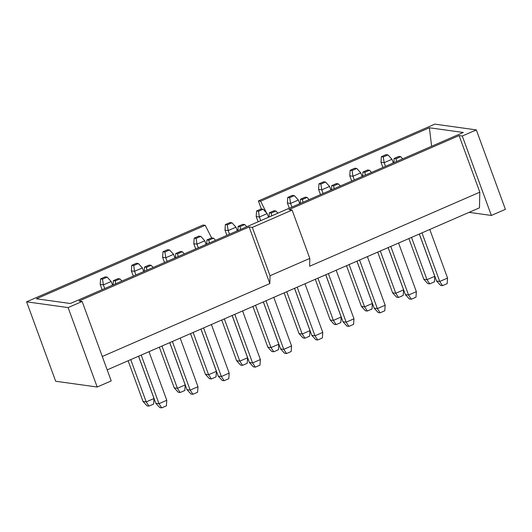 <?xml version="1.0" encoding="UTF-8"?>
<svg xmlns="http://www.w3.org/2000/svg" width="532" height="532" viewBox="0 0 532 532"><rect width="100%" height="100%" fill="white"/><g stroke="black" fill="none" stroke-linecap="round" stroke-linejoin="round"><path stroke-width="0.8" d="M463.292 132.481L429.377 127.766L431.618 146.267L429.377 127.766L463.292 132.481L70.357 303.506L36.449 298.791L205.226 225.329L211.623 237.89L205.226 225.329L203.025 225.023L205.226 225.329L36.449 298.791L70.357 303.506L463.292 132.481M505.4 209.342L491.362 215.453L469.091 212.354L491.362 215.453L462.288 136.019L459.096 135.574L479.811 192.172L479.478 207.832L479.811 192.172L459.096 135.574L462.288 136.019L491.362 215.453L505.4 209.342L476.326 129.908L505.4 209.342M434.817 124.129L476.326 129.908L462.288 136.019L476.326 129.908L434.817 124.129L258.399 200.916L434.817 124.129M261.345 208.97L258.399 200.916L261.345 208.97M55.674 381.251L26.6 301.81L203.025 225.023L26.6 301.81L55.674 381.251L97.183 387.023L55.674 381.251M268.72 217.169L267.882 215.52L268.72 217.169M266.559 212.926L260.6 201.229L258.399 200.916L260.6 201.229L429.377 127.766L260.6 201.229L266.559 212.926M78.955 301.032L82.147 301.471L111.221 380.912L97.183 387.023L68.109 307.582L26.6 301.81L68.109 307.582L82.147 301.471L78.955 301.032L249.136 226.958L252.334 227.403L292.108 210.087L288.916 209.641L459.096 135.574L288.916 209.641L292.108 210.087L252.334 227.403L249.136 226.958L78.955 301.032M309.631 266.246L479.811 192.172L309.631 266.246L309.79 258.412L270.017 275.729L269.85 283.556L102.284 356.493L269.85 283.556L249.136 226.958L269.85 283.556L270.017 275.729L252.334 227.403L270.017 275.729L309.79 258.412L292.108 210.087L309.79 258.412L309.631 266.246M107.185 369.88L479.478 207.832L107.185 369.88M68.109 307.582L97.183 387.023L111.221 380.912L82.147 301.471L68.109 307.582M391.971 159.281L393.308 162.945L391.971 159.281L384.171 162.679L385.507 166.336L384.171 162.679L380.978 162.233L382.894 167.474L380.978 162.233L384.171 162.679L391.971 159.281L387.954 154.905L391.971 159.281M134.589 271.307L131.397 270.861L133.313 276.108L131.397 270.861L134.589 271.307L135.926 274.964L134.589 271.307L133.692 265.574L131.776 265.308L131.397 270.861L131.776 265.308L136.458 263.274L138.373 263.54L142.39 267.915L143.726 271.573L142.39 267.915L134.589 271.307L142.39 267.915L138.373 263.54L133.692 265.574L134.589 271.307M111.188 281.495L112.531 285.152L111.188 281.495L103.394 284.886L104.731 288.543L103.394 284.886L100.196 284.44L102.117 289.681L100.196 284.44L103.394 284.886L111.188 281.495L107.178 277.119L111.188 281.495M173.585 254.336L174.922 257.993L173.585 254.336L165.785 257.727L167.128 261.392L165.785 257.727L162.593 257.288L164.508 262.529L162.593 257.288L165.785 257.727L173.585 254.336L169.568 249.96L173.585 254.336M360.769 172.86L362.112 176.518L360.769 172.86L352.969 176.258L354.312 179.916L352.969 176.258L349.777 175.813L351.699 181.053L349.777 175.813L352.969 176.258L360.769 172.86L356.753 168.484L360.769 172.86M329.574 186.439L330.911 190.097L329.574 186.439L321.774 189.838L323.11 193.495L321.774 189.838L318.582 189.392L320.497 194.632L318.582 189.392L321.774 189.838L329.574 186.439L325.557 182.064L329.574 186.439M235.982 227.177L237.319 230.835L235.982 227.177L228.181 230.569L229.518 234.233L228.181 230.569L224.989 230.13L226.905 235.37L224.989 230.13L228.181 230.569L235.982 227.177L231.965 222.802L235.982 227.177M267.177 213.598L268.514 217.256L267.177 213.598L259.377 216.996L260.72 220.654L259.377 216.996L256.185 216.551L258.106 221.791L256.185 216.551L259.377 216.996L267.177 213.598L263.16 209.222L267.177 213.598M204.78 240.757L196.986 244.148L198.323 247.812L196.986 244.148L193.788 243.709L195.71 248.949L193.788 243.709L196.986 244.148L204.78 240.757L206.123 244.414L204.78 240.757L200.77 236.381L196.089 238.416L196.986 244.148L196.089 238.416L194.173 238.15L193.788 243.709L194.173 238.15L198.855 236.115L200.77 236.381L204.78 240.757M298.372 200.019L290.578 203.417L291.915 207.074L290.578 203.417L287.38 202.971L289.302 208.212L287.38 202.971L290.578 203.417L298.372 200.019L299.716 203.676L298.372 200.019L294.362 195.643L289.681 197.685L290.578 203.417L289.681 197.685L287.765 197.412L287.38 202.971L287.765 197.412L292.447 195.377L294.362 195.643L298.372 200.019M386.039 154.639L387.954 154.905L383.273 156.947L384.171 162.679L383.273 156.947L381.358 156.681L380.978 162.233L381.358 156.681L386.039 154.639L381.358 156.681L383.273 156.947L387.954 154.905L386.039 154.639M398.807 156.421L400.722 156.687L402.711 158.849L400.722 156.687L396.047 158.722L396.486 161.555L396.047 158.722L394.132 158.456L393.84 162.712L394.132 158.456L398.807 156.421L394.132 158.456L396.047 158.722L400.722 156.687L398.807 156.421M118.031 278.628L119.946 278.894L121.934 281.056L119.946 278.894L115.271 280.929L115.71 283.769L115.271 280.929L113.349 280.663L113.057 284.919L113.349 280.663L118.031 278.628L113.349 280.663L115.271 280.929L119.946 278.894L118.031 278.628M105.256 276.853L107.178 277.119L102.496 279.154L103.394 284.886L102.496 279.154L100.581 278.888L100.196 284.44L100.581 278.888L105.256 276.853L100.581 278.888L102.496 279.154L107.178 277.119L105.256 276.853M167.653 249.694L169.568 249.96L164.893 251.995L165.785 257.727L164.893 251.995L162.972 251.729L162.593 257.288L162.972 251.729L167.653 249.694L162.972 251.729L164.893 251.995L169.568 249.96L167.653 249.694M354.837 168.218L356.753 168.484L352.078 170.526L352.969 176.258L352.078 170.526L350.162 170.26L349.777 175.813L350.162 170.26L354.837 168.218L350.162 170.26L352.078 170.526L356.753 168.484L354.837 168.218M365.291 175.134L364.846 172.302L362.93 172.036L362.638 176.292L362.93 172.036L367.612 170.001L369.527 170.267L371.516 172.428L369.527 170.267L364.846 172.302L365.291 175.134M323.642 181.798L325.557 182.064L320.876 184.105L321.774 189.838L320.876 184.105L318.961 183.839L318.582 189.392L318.961 183.839L323.642 181.798L318.961 183.839L320.876 184.105L325.557 182.064L323.642 181.798M336.417 183.573L338.332 183.846L340.314 186.007L338.332 183.846L333.65 185.881L334.096 188.714L333.65 185.881L331.735 185.615L331.443 189.871L331.735 185.615L336.417 183.573L331.735 185.615L333.65 185.881L338.332 183.846L336.417 183.573M305.215 197.153L307.13 197.419L309.119 199.586L307.13 197.419L302.455 199.46L302.894 202.293L302.455 199.46L300.54 199.194L300.248 203.45L300.54 199.194L305.215 197.153L300.54 199.194L302.455 199.46L307.13 197.419L305.215 197.153M230.05 222.536L231.965 222.802L227.284 224.837L228.181 230.569L227.284 224.837L225.368 224.571L224.989 230.13L225.368 224.571L230.05 222.536L225.368 224.571L227.284 224.837L231.965 222.802L230.05 222.536M242.825 224.311L244.74 224.577L246.722 226.745L244.74 224.577L240.058 226.619L240.504 229.452L240.058 226.619L238.143 226.353L237.851 230.602L238.143 226.353L242.825 224.311L238.143 226.353L240.058 226.619L244.74 224.577L242.825 224.311M261.245 208.956L263.16 209.222L258.486 211.257L259.377 216.996L258.486 211.257L256.57 210.991L256.185 216.551L256.57 210.991L261.245 208.956L256.57 210.991L258.486 211.257L263.16 209.222L261.245 208.956M274.02 210.732L275.935 210.998L277.923 213.166L275.935 210.998L271.253 213.039L271.699 215.872L271.253 213.039L269.338 212.773L269.046 217.029L269.338 212.773L274.02 210.732L269.338 212.773L271.253 213.039L275.935 210.998L274.02 210.732M184.331 253.904L182.343 251.736L177.661 253.771L178.107 256.61L177.661 253.771L175.746 253.505L175.454 257.761L175.746 253.505L180.428 251.47L182.343 251.736L184.331 253.904M153.13 267.476L151.148 265.315L146.466 267.35L146.905 270.19L146.466 267.35L144.551 267.084L144.258 271.34L144.551 267.084L149.226 265.049L151.148 265.315L153.13 267.476M215.527 240.324L213.538 238.156L208.863 240.198L209.302 243.031L208.863 240.198L206.941 239.925L206.655 244.181L206.941 239.925L211.623 237.89L213.538 238.156L215.527 240.324M299.004 333.557L302.196 334.003L286.728 291.729L302.196 334.003L309.996 330.605L294.529 288.337L309.996 330.605L302.196 334.003L299.004 333.557L284.115 292.866L299.004 333.557L303.021 337.933L304.936 338.199L302.196 334.003L304.936 338.199L309.617 336.164L309.996 330.605L309.617 336.164L304.936 338.199L303.021 337.933L299.004 333.557M311.779 335.333L314.971 335.778L297.182 287.18L314.971 335.778L322.771 332.38L304.982 283.782L322.771 332.38L314.971 335.778L311.779 335.333L294.568 288.317L311.779 335.333L315.795 339.709L317.71 339.975L314.971 335.778L317.71 339.975L322.385 337.94L322.771 332.38L322.385 337.94L317.71 339.975L315.795 339.709L311.779 335.333M273.787 297.361L291.569 345.96L273.787 297.361M280.577 348.912L263.373 301.897L280.577 348.912L283.775 349.358L265.987 300.76L283.775 349.358L291.569 345.96L291.19 351.519L291.569 345.96L283.775 349.358L280.577 348.912L284.593 353.288L280.577 348.912M263.333 301.917L278.801 344.184L263.333 301.917M267.809 347.137L252.919 306.445L267.809 347.137L271.001 347.582L255.533 305.308L271.001 347.582L278.801 344.184L278.416 349.743L278.801 344.184L271.001 347.582L267.809 347.137L271.825 351.512L267.809 347.137M249.382 362.492L252.574 362.937L234.792 314.339L252.574 362.937L260.374 359.539L242.592 310.941L260.374 359.539L252.574 362.937L249.382 362.492L232.178 315.476L249.382 362.492L253.398 366.867L255.313 367.133L252.574 362.937L255.313 367.133L259.995 365.098L260.374 359.539L259.995 365.098L255.313 367.133L253.398 366.867L249.382 362.492M236.607 360.716L239.806 361.162L224.331 318.887L239.806 361.162L247.599 357.763L232.132 315.496L247.599 357.763L239.806 361.162L236.607 360.716L221.718 320.025L236.607 360.716L240.624 365.092L242.539 365.358L239.806 361.162L242.539 365.358L247.22 363.316L247.599 357.763L247.22 363.316L242.539 365.358L240.624 365.092L236.607 360.716M342.974 321.754L346.166 322.199L328.384 273.601L346.166 322.199L353.966 318.801L336.184 270.203L353.966 318.801L346.166 322.199L342.974 321.754L325.77 274.738L342.974 321.754L346.99 326.129L348.906 326.395L346.166 322.199L348.906 326.395L353.587 324.36L353.966 318.801L353.587 324.36L348.906 326.395L346.99 326.129L342.974 321.754M330.199 319.978L333.398 320.424L317.923 278.15L333.398 320.424L341.192 317.025L325.724 274.758L341.192 317.025L333.398 320.424L330.199 319.978L315.31 279.287L330.199 319.978L334.216 324.354L336.131 324.62L333.398 320.424L336.131 324.62L340.812 322.585L341.192 317.025L340.812 322.585L336.131 324.62L334.216 324.354L330.199 319.978M374.169 308.174L377.368 308.62L359.579 260.022L377.368 308.62L385.161 305.228L367.379 256.623L385.161 305.228L377.368 308.62L374.169 308.174L356.965 261.159L374.169 308.174L378.186 312.55L380.101 312.816L377.368 308.62L380.101 312.816L384.782 310.781L385.161 305.228L384.782 310.781L380.101 312.816L378.186 312.55L374.169 308.174M361.401 306.399L364.593 306.844L349.125 264.57L364.593 306.844L372.393 303.446L356.925 261.179L372.393 303.446L364.593 306.844L361.401 306.399L346.512 265.707L361.401 306.399L365.418 310.774L367.333 311.04L364.593 306.844L367.333 311.04L372.008 309.006L372.393 303.446L372.008 309.006L367.333 311.04L365.418 310.774L361.401 306.399M405.371 294.595L408.563 295.041L390.781 246.442L408.563 295.041L416.363 291.649L398.574 243.044L416.363 291.649L408.563 295.041L405.371 294.595L388.161 247.58L405.371 294.595L409.387 298.971L411.303 299.237L408.563 295.041L411.303 299.237L415.977 297.202L416.363 291.649L415.977 297.202L411.303 299.237L409.387 298.971L405.371 294.595M392.596 292.819L395.788 293.265L380.32 250.991L395.788 293.265L403.589 289.867L388.121 247.599L403.589 289.867L395.788 293.265L392.596 292.819L377.707 252.128L392.596 292.819L396.613 297.195L398.528 297.461L395.788 293.265L398.528 297.461L403.209 295.426L403.589 289.867L403.209 295.426L398.528 297.461L396.613 297.195L392.596 292.819M200.936 329.069L216.404 371.343L200.936 329.069M205.412 374.295L190.523 333.604L205.412 374.295L208.604 374.734L193.136 332.467L208.604 374.734L216.404 371.343L216.025 376.895L216.404 371.343L208.604 374.734L205.412 374.295L209.428 378.671L205.412 374.295M211.39 324.52L229.179 373.118L211.39 324.52M218.187 376.071L200.976 329.055L218.187 376.071L221.379 376.516L203.59 327.918L221.379 376.516L229.179 373.118L228.793 378.678L229.179 373.118L221.379 376.516L218.187 376.071L222.196 380.447L218.187 376.071M143.015 401.454L146.207 401.893L130.739 359.625L146.207 401.893L154.007 398.501L138.539 356.227L154.007 398.501L146.207 401.893L143.015 401.454L128.126 360.763L143.015 401.454L147.031 405.823L148.947 406.089L146.207 401.893L148.947 406.089L153.628 404.054L154.007 398.501L153.628 404.054L148.947 406.089L147.031 405.823L143.015 401.454M155.79 403.229L158.982 403.675L141.199 355.07L158.982 403.675L166.782 400.277L149 351.679L166.782 400.277L158.982 403.675L155.79 403.229L138.586 356.207L155.79 403.229L159.806 407.605L161.721 407.871L158.982 403.675L161.721 407.871L166.403 405.83L166.782 400.277L166.403 405.83L161.721 407.871L159.806 407.605L155.79 403.229M186.985 389.65L190.177 390.096L172.395 341.491L190.177 390.096L197.977 386.698L180.195 338.099L197.977 386.698L190.177 390.096L186.985 389.65L169.781 342.635L186.985 389.65L191.001 394.026L192.917 394.292L190.177 390.096L192.917 394.292L197.598 392.25L197.977 386.698L197.598 392.25L192.917 394.292L191.001 394.026L186.985 389.65M174.217 387.875L177.409 388.313L161.941 346.046L177.409 388.313L185.209 384.922L169.735 342.648L185.209 384.922L177.409 388.313L174.217 387.875L159.327 347.183L174.217 387.875L178.227 392.244L180.148 392.516L177.409 388.313L180.148 392.516L184.823 390.475L185.209 384.922L184.823 390.475L180.148 392.516L178.227 392.244L174.217 387.875M419.316 234.02L434.784 276.294L419.316 234.02M423.791 279.24L408.902 238.555L423.791 279.24L426.99 279.686L411.515 237.412L426.99 279.686L434.784 276.294L434.405 281.847L434.784 276.294L426.99 279.686L423.791 279.24L427.808 283.616L423.791 279.24M429.776 229.472L447.558 278.07L429.776 229.472M436.566 281.016L419.362 234L436.566 281.016L439.758 281.461L421.976 232.863L439.758 281.461L447.558 278.07L447.179 283.623L447.558 278.07L439.758 281.461L436.566 281.016L440.582 285.391L436.566 281.016M131.776 265.308L133.692 265.574L138.373 263.54L136.458 263.274L131.776 265.308M362.93 172.036L364.846 172.302L369.527 170.267L367.612 170.001L362.93 172.036M194.173 238.15L196.089 238.416L200.77 236.381L198.855 236.115L194.173 238.15M287.765 197.412L289.681 197.685L294.362 195.643L292.447 195.377L287.765 197.412M175.746 253.505L177.661 253.771L182.343 251.736L180.428 251.47L175.746 253.505M144.551 267.084L146.466 267.35L151.148 265.315L149.226 265.049L144.551 267.084M206.941 239.925L208.863 240.198L213.538 238.156L211.623 237.89L206.941 239.925M284.593 353.288L286.509 353.554L283.775 349.358L286.509 353.554L291.19 351.519L286.509 353.554L284.593 353.288M271.825 351.512L273.741 351.778L271.001 347.582L273.741 351.778L278.416 349.743L273.741 351.778L271.825 351.512M209.428 378.671L211.344 378.937L208.604 374.734L211.344 378.937L216.025 376.895L211.344 378.937L209.428 378.671M222.196 380.447L224.118 380.713L221.379 376.516L224.118 380.713L228.793 378.678L224.118 380.713L222.196 380.447M427.808 283.616L429.723 283.882L426.99 279.686L429.723 283.882L434.405 281.847L429.723 283.882L427.808 283.616M440.582 285.391L442.498 285.657L439.758 281.461L442.498 285.657L447.179 283.623L442.498 285.657L440.582 285.391"/></g></svg>
